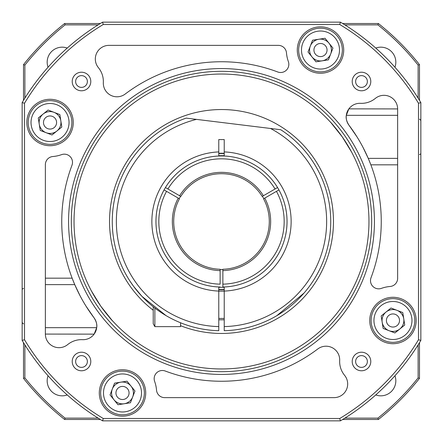 <?xml version="1.0" encoding="UTF-8"?>
<svg xmlns="http://www.w3.org/2000/svg" width="443" height="443" viewBox="0 0 443 443"><rect width="100%" height="100%" fill="white"/><g stroke="black" fill="none" stroke-linecap="round" stroke-linejoin="round"><path stroke-width="0.66" d="M67.247 48.049A15.018 15.018 0 0 0 48.049 67.247M394.951 67.247A15.018 15.018 0 0 0 375.753 48.049M375.753 394.951A15.018 15.018 0 0 0 394.951 375.753M48.049 375.753A15.018 15.018 0 0 0 67.247 394.951M98.13 24.88L65.104 24.88A251.236 251.236 0 0 0 24.88 65.104L24.88 98.13M24.88 344.87L24.88 377.896A251.236 251.236 0 0 0 65.104 418.12L98.13 418.12M344.87 418.12L377.896 418.12A251.236 251.236 0 0 0 418.12 377.896L418.12 344.87M418.12 98.13L418.12 65.104A251.236 251.236 0 0 0 377.896 24.88L344.87 24.88M342.666 23.518L378.372 23.518A252.599 252.599 0 0 1 419.482 64.628L419.482 100.334M419.482 342.666L419.482 378.372A252.599 252.599 0 0 1 378.372 419.482L342.666 419.482M23.518 100.334L23.518 64.628A252.599 252.599 0 0 1 64.628 23.518L100.334 23.518M100.334 419.482L64.628 419.482A252.599 252.599 0 0 1 23.518 378.372L23.518 342.666M419.482 64.628L418.12 65.104M377.896 24.88L378.372 23.518M65.104 24.88L64.628 23.518M419.482 378.372L418.12 377.896M24.88 65.104L23.518 64.628M378.372 419.482L377.896 418.12M24.88 377.896L23.518 378.372M64.628 419.482L65.104 418.12M180.539 325.699A111.963 111.963 0 0 0 328.296 187.876A111.963 111.963 0 0 0 157.359 129.733A111.963 111.963 0 0 0 153.228 310.244M221.5 319.807A98.307 98.307 0 0 0 224.23 319.774A98.307 98.307 0 0 1 218.77 319.774A98.307 98.307 0 0 0 221.5 319.807M218.77 289.716A68.272 68.272 0 0 0 224.23 289.716M224.23 153.284A68.272 68.272 0 0 0 218.77 153.284M220.132 269.272L220.132 270.634A49.156 49.156 0 0 1 178.263 198.115L179.448 198.796A47.789 47.789 0 0 0 220.132 269.272M222.868 287.025L222.868 269.272A47.789 47.789 0 0 0 263.552 198.796L264.737 198.115A49.156 49.156 0 0 1 222.868 270.634L222.868 269.543A48.06 48.06 0 0 1 220.132 269.543L220.132 284.157A62.673 62.673 0 0 1 166.557 191.354L164.071 189.92A65.542 65.542 0 0 0 220.132 287.025A65.542 65.542 0 0 1 164.071 189.92L179.21 198.663A48.06 48.06 0 0 1 180.578 196.293L179.631 195.751A49.156 49.156 0 0 1 263.369 195.751L262.19 196.432A47.789 47.789 0 0 0 180.81 196.432L165.438 187.555A65.542 65.542 0 0 1 277.562 187.555A65.542 65.542 0 0 0 165.438 187.555L167.919 188.989A62.673 62.673 0 0 1 275.081 188.989L262.422 196.293A48.06 48.06 0 0 1 263.79 198.663L278.929 189.92A65.542 65.542 0 0 1 222.868 287.025L222.868 284.157A62.673 62.673 0 0 0 276.443 191.354L278.929 189.92A65.542 65.542 0 0 1 222.868 287.025L222.868 287.297A65.813 65.813 0 0 0 224.23 287.258M218.77 289.445A67.995 67.995 0 0 0 224.23 289.445M224.23 153.555A67.995 67.995 0 0 0 218.77 153.555M224.23 155.742A65.813 65.813 0 0 0 218.77 155.742M218.77 287.258A65.813 65.813 0 0 0 222.868 287.297M277.562 187.555L275.081 188.989L277.562 187.555M275.358 316.535L275.729 316.324M276.748 315.732L304.042 293.05M218.77 151.916L218.77 156.019A65.542 65.542 0 0 0 155.958 221.5A65.542 65.542 0 0 0 218.77 286.981L218.77 291.084A69.634 69.634 0 0 1 151.866 221.5A69.634 69.634 0 0 1 218.77 151.916L218.77 139.573L224.23 139.573L224.23 151.916A69.634 69.634 0 0 1 291.134 221.5A69.634 69.634 0 0 1 224.23 291.084L224.23 326.602A105.135 105.135 0 0 0 270.474 128.464L196.493 119.383A105.135 105.135 0 0 0 218.77 326.602L218.77 289.772M166.02 315.593L141.976 296.384L133.553 286.289L130.275 281.576M218.77 326.602L218.77 330.7A109.233 109.233 0 0 1 186.221 118.12L196.493 119.383M270.474 128.464L280.74 129.727A109.233 109.233 0 0 1 224.23 330.7L224.23 326.602M224.23 291.084L224.23 286.981A65.542 65.542 0 0 0 287.042 221.5A65.542 65.542 0 0 0 224.23 156.019L224.23 151.916M121.493 386.484A6.556 6.556 0 0 0 117.406 397.078A6.556 6.556 0 0 0 128.625 395.317A6.556 6.556 0 0 0 121.493 386.484M131.006 386.097A10.925 10.925 0 0 0 112.317 389.032A10.925 10.925 0 0 0 124.201 403.75A10.925 10.925 0 0 0 131.006 386.097M125.452 411.741A19.01 19.01 0 0 0 137.297 381.019A19.01 19.01 0 0 0 104.769 386.124A19.01 19.01 0 0 0 125.452 411.741M125.895 414.543A21.845 21.845 0 0 0 144.091 389.574A21.845 21.845 0 0 0 119.123 371.378A21.845 21.845 0 0 0 100.926 396.347A21.845 21.845 0 0 0 125.895 414.543M110.047 394.918L117.971 404.73L130.43 402.776L134.971 391.003L127.047 381.19L114.582 383.145L110.047 394.918M71.306 221.5A150.194 150.194 0 0 0 296.6 351.57A150.194 150.194 0 0 0 296.6 91.43A150.194 150.194 0 0 0 71.306 221.5M68.576 221.5A152.924 152.924 0 0 1 297.962 89.06A152.924 152.924 0 0 1 297.962 353.94A152.924 152.924 0 0 1 68.576 221.5M111.985 320.256L100.755 306.157C107.212 314.768 111.287 319.835 112.982 321.347C111.287 319.835 107.212 314.768 100.755 306.157C88.733 287.025 88.733 287.025 100.755 306.157L91.424 290.962M331.015 122.744L342.245 136.843C335.788 128.232 331.713 123.165 330.018 121.653C331.713 123.165 335.788 128.232 342.245 136.843C354.267 155.975 354.267 155.975 342.245 136.843L351.576 152.038M45.363 327.682L96.696 327.682C97.272 324.813 96.386 321.524 94.038 317.803A159.751 159.751 0 0 1 71.982 165.239A8.19 8.19 0 0 0 61.549 154.646A34.133 34.133 0 0 1 52.872 156.523A8.19 8.19 0 0 0 45.363 164.691L45.363 334.028A13.655 13.655 0 0 0 67.663 344.593A21.845 21.845 0 0 1 82.514 339.67A13.655 13.655 0 0 0 94.038 317.803L86.02 306.157M80.045 295.736L74.751 284.633L45.363 284.633M397.637 115.318L346.304 115.318C345.728 118.187 346.614 121.476 348.962 125.197A159.751 159.751 0 0 1 371.018 277.761A8.19 8.19 0 0 0 381.451 288.354A34.133 34.133 0 0 1 390.128 286.477A8.19 8.19 0 0 0 397.637 278.309L397.637 108.972A13.655 13.655 0 0 0 375.337 98.407A21.845 21.845 0 0 1 360.486 103.33A13.655 13.655 0 0 0 348.962 125.197L356.98 136.843M362.955 147.264L368.249 158.367L397.637 158.367M98.407 67.663A21.845 21.845 0 0 1 103.33 82.514A13.655 13.655 0 0 0 125.197 94.038A159.751 159.751 0 0 1 277.761 71.982A8.19 8.19 0 0 0 288.354 61.549A34.133 34.133 0 0 1 286.477 52.872A8.19 8.19 0 0 0 278.309 45.363L108.972 45.363A13.655 13.655 0 0 0 98.407 67.663M344.593 375.337A21.845 21.845 0 0 1 339.67 360.486A13.655 13.655 0 0 0 317.803 348.962A159.751 159.751 0 0 1 165.239 371.018A8.19 8.19 0 0 0 154.646 381.451A34.133 34.133 0 0 1 156.523 390.128A8.19 8.19 0 0 0 164.691 397.637L334.028 397.637A13.655 13.655 0 0 0 344.593 375.337M74.036 221.5A147.464 147.464 0 0 0 295.232 349.206A147.464 147.464 0 0 0 295.232 93.794A147.464 147.464 0 0 0 74.036 221.5M99.298 392.958A23.213 23.213 0 0 0 134.113 413.064A23.213 23.213 0 0 0 134.113 372.856A23.213 23.213 0 0 0 99.298 392.958M369.75 320.494A23.213 23.213 0 0 0 404.564 340.595A23.213 23.213 0 0 0 404.564 300.393A23.213 23.213 0 0 0 369.75 320.494M297.281 50.042A23.213 23.213 0 0 0 332.1 70.144A23.213 23.213 0 0 0 332.1 29.936A23.213 23.213 0 0 0 297.281 50.042M26.829 122.506A23.213 23.213 0 0 0 61.649 142.607A23.213 23.213 0 0 0 61.649 102.405A23.213 23.213 0 0 0 26.829 122.506M72.22 361.494A9.286 9.286 0 0 0 86.147 369.54A9.286 9.286 0 0 0 86.147 353.453A9.286 9.286 0 0 0 72.22 361.494M352.213 361.494A9.286 9.286 0 0 0 366.139 369.54A9.286 9.286 0 0 0 366.139 353.453A9.286 9.286 0 0 0 352.213 361.494M352.213 81.506A9.286 9.286 0 0 0 366.139 89.547A9.286 9.286 0 0 0 366.139 73.46A9.286 9.286 0 0 0 352.213 81.506M72.22 81.506A9.286 9.286 0 0 0 86.147 89.547A9.286 9.286 0 0 0 86.147 73.46A9.286 9.286 0 0 0 72.22 81.506M355.618 361.494A5.875 5.875 0 0 0 364.434 366.582A5.875 5.875 0 0 0 364.434 356.41A5.875 5.875 0 0 0 355.618 361.494M355.618 81.506A5.875 5.875 0 0 0 364.434 86.59A5.875 5.875 0 0 0 364.434 76.417A5.875 5.875 0 0 0 355.618 81.506M75.626 81.506A5.875 5.875 0 0 0 84.441 86.59A5.875 5.875 0 0 0 84.441 76.417A5.875 5.875 0 0 0 75.626 81.506M75.626 361.494A5.875 5.875 0 0 0 84.441 366.582A5.875 5.875 0 0 0 84.441 356.41A5.875 5.875 0 0 0 75.626 361.494M420.85 102.593L420.85 340.407A232.121 232.121 0 0 1 340.407 420.85L102.593 420.85A232.121 232.121 0 0 1 22.15 340.407L22.15 102.593A232.121 232.121 0 0 1 102.593 22.15L340.407 22.15A232.121 232.121 0 0 1 420.85 102.593A2250.722 1949.183 90 0 0 418.485 103.247A229.756 229.756 0 0 0 339.753 24.515L103.247 24.515A229.756 229.756 0 0 0 24.515 103.247L24.515 339.753A229.756 229.756 0 0 0 103.247 418.485L339.753 418.485A229.756 229.756 0 0 0 418.485 339.753L418.485 103.247M45.363 278.171L72.137 278.171L74.751 284.633M96.696 327.682L94.132 334.138L45.363 334.083M397.637 164.829L370.863 164.829L368.249 158.367M346.304 115.318L348.868 108.862L397.637 108.917M339.753 24.515A2250.722 1949.183 -0 0 0 340.407 22.15M103.247 24.515A2250.722 1949.183 180 0 1 102.593 22.15M420.85 340.407A2250.722 1949.183 -90 0 1 418.485 339.753M24.515 103.247A2250.722 1949.183 -90 0 0 22.15 102.593M340.407 420.85A2250.722 1949.183 180 0 0 339.753 418.485M24.515 339.753A2250.722 1949.183 90 0 1 22.15 340.407M102.593 420.85A2250.722 1949.183 -0 0 1 103.247 418.485M56.516 121.493A6.556 6.556 0 0 0 45.922 117.406A6.556 6.556 0 0 0 47.683 128.625A6.556 6.556 0 0 0 56.516 121.493M56.903 131.006A10.925 10.925 0 0 0 53.968 112.317A10.925 10.925 0 0 0 39.25 124.201A10.925 10.925 0 0 0 56.903 131.006M31.259 125.452A19.01 19.01 0 0 0 61.981 137.297A19.01 19.01 0 0 0 56.876 104.769A19.01 19.01 0 0 0 31.259 125.452M28.457 125.895A21.845 21.845 0 0 0 53.426 144.091A21.845 21.845 0 0 0 71.622 119.123A21.845 21.845 0 0 0 46.653 100.926A21.845 21.845 0 0 0 28.457 125.895M48.082 110.047L38.27 117.971L40.224 130.43L51.997 134.971L61.81 127.047L59.855 114.582L48.082 110.047M321.507 56.516A6.556 6.556 0 0 0 325.594 45.922A6.556 6.556 0 0 0 314.375 47.683A6.556 6.556 0 0 0 321.507 56.516M311.994 56.903A10.925 10.925 0 0 0 330.683 53.968A10.925 10.925 0 0 0 318.799 39.25A10.925 10.925 0 0 0 311.994 56.903M317.548 31.259A19.01 19.01 0 0 0 305.703 61.981A19.01 19.01 0 0 0 338.23 56.876A19.01 19.01 0 0 0 317.548 31.259M317.105 28.457A21.845 21.845 0 0 0 298.909 53.426A21.845 21.845 0 0 0 323.877 71.622A21.845 21.845 0 0 0 342.074 46.653A21.845 21.845 0 0 0 317.105 28.457M332.953 48.082L325.029 38.27L312.57 40.224L308.029 51.997L315.953 61.81L328.418 59.855L332.953 48.082M386.484 321.507A6.556 6.556 0 0 0 397.078 325.594A6.556 6.556 0 0 0 395.317 314.375A6.556 6.556 0 0 0 386.484 321.507M386.097 311.994A10.925 10.925 0 0 0 389.032 330.683A10.925 10.925 0 0 0 403.75 318.799A10.925 10.925 0 0 0 386.097 311.994M411.741 317.548A19.01 19.01 0 0 0 381.019 305.703A19.01 19.01 0 0 0 386.124 338.23A19.01 19.01 0 0 0 411.741 317.548M414.543 317.105A21.845 21.845 0 0 0 389.574 298.909A21.845 21.845 0 0 0 371.378 323.877A21.845 21.845 0 0 0 396.347 342.074A21.845 21.845 0 0 0 414.543 317.105M394.918 332.953L404.73 325.029L402.776 312.57L391.003 308.029L381.19 315.953L383.145 328.418L394.918 332.953M180.539 322.764L180.539 326.635L154.867 326.635L153.228 323.8L153.228 306.772M154.867 326.635L154.867 308.057M224.23 291.134L218.77 291.134M224.23 318.445L218.77 318.445M419.482 154.596L420.678 153.887M419.482 119.095L420.85 120.457M23.518 288.404L22.322 289.113M23.518 323.905L22.15 322.543"/></g></svg>
